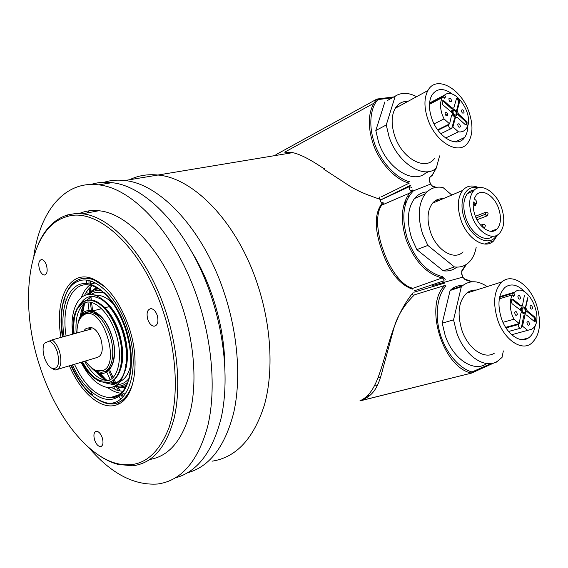 <?xml version="1.0" encoding="UTF-8"?>
<svg xmlns="http://www.w3.org/2000/svg" width="568" height="568" viewBox="0 0 568 568"><rect width="100%" height="100%" fill="white"/><g stroke="black" fill="none" stroke-linecap="round" stroke-linejoin="round"><path stroke-width="0.85" d="M482.012 226.618L482.509 226.426C483.808 228.485 484.653 228.506 485.036 226.483C485.732 225.723 485.285 224.985 483.695 224.268L482.672 224.403L483.922 224.395M484.703 227.789L482.509 226.426M482.395 226.029L482.672 224.403L480.67 225.162M476.119 217.927L485.278 214.299M487.174 215.904L485.292 214.342C486.563 216.38 487.401 216.422 487.798 214.463C488.445 213.575 487.983 212.822 486.414 212.198C485.299 211.999 484.93 212.709 485.292 214.342M485.214 214.086L485.697 212.169M475.338 205.509L473.925 204.87C475.153 205.957 475.835 205.68 475.956 204.047M49.146 340.977C52.512 342.319 55.238 345.976 57.332 351.947C59.924 363.037 58.405 368.611 52.753 368.653C49.317 367.347 46.548 363.676 44.446 357.634C42.678 351.691 42.635 346.892 44.318 343.235L52.071 339.884C55.16 342.035 57.624 345.813 59.462 351.223C62.232 362.377 60.932 368.625 55.557 369.967L51.39 368.05M57.872 369.271L96.603 357.634C102.162 356.235 103.61 350.122 100.948 339.309C98.271 331.989 94.799 328.027 90.539 327.424L88.218 328.027M83.865 331.073C84.959 329.028 86.457 328.013 88.352 328.027L91.349 329.007L52.071 339.884M76.943 332.997C76.971 323.469 79.435 317.32 84.327 314.551L85.101 314.225C102.95 305.918 121.36 365.309 102.545 370.648L96.439 370.606C92.563 369.207 88.92 365.991 85.519 360.964M78.895 320.977C80.273 316.894 82.36 314.147 85.157 312.734L89.261 311.896C97.724 313.131 104.626 321.041 109.972 335.61C115.439 351.755 112.535 369.079 104.32 371.72L101.374 372.267L97.888 371.671L92.57 368.568M109.226 306.479L108.694 306.777M125.414 364.748L126.046 364.713M257.425 284.05C237.239 222.4 193.688 177.848 157.904 175.036C147.637 173.978 138.194 175.547 129.582 179.737C138.194 175.547 147.637 173.978 157.904 175.036C193.688 177.848 237.239 222.4 257.425 284.05C271.461 326.067 273.733 371.799 264.376 405.069C253.598 438.773 236.16 457.481 212.049 461.188C236.16 457.481 253.598 438.773 264.376 405.069C273.733 371.799 271.461 326.067 257.425 284.05M86.457 280.194L86.542 283.553L86.457 280.194M86.925 291.206L87.181 294.636L86.925 291.206M87.607 299.208L87.713 300.195L87.607 299.208M87.919 302.02L89.02 310.27L87.919 302.02M187.617 472.782C209.606 466.64 224.971 446.597 233.718 412.652C241.251 379.19 238.035 334.502 224.346 293.244C203.656 229.728 160.048 183.649 124.768 180.539C117.455 179.673 110.568 180.255 104.093 182.278M224.907 367.056C224.665 344.378 220.718 321.36 213.057 298.001C207.434 281.188 200.341 265.824 191.778 251.915M89.155 210.827L87.11 212.929M64.78 296.936L65.171 302.957M175.519 477.83C197.401 471.873 212.652 451.787 221.257 417.572C228.648 383.833 225.269 338.62 211.431 296.83C190.55 232.589 146.934 185.913 111.875 182.676C104.54 181.781 97.639 182.364 91.171 184.43M88.892 447.676C110.902 473.4 133.757 485.519 157.478 484.028C180.901 480.94 197.572 461.983 207.483 427.136C216.003 392.694 212.865 344.776 198.232 300.5C177.152 235.507 133.537 188.221 98.711 184.863C64.34 180.276 40.094 211.701 33.824 255.955M149.909 459.455C169.165 456.154 182.669 440.001 190.422 410.998C197.089 382.42 194.313 343.363 182.42 307.245C164.841 252.845 128.169 213 98.782 210.756C91.76 210.018 85.25 210.962 79.236 213.575M98.988 455.373C105.272 459.647 111.584 462.657 117.91 464.39L132.486 465.781C152.153 463.644 166.012 447.882 174.056 418.51C180.965 389.52 178.125 349.206 165.87 311.875C148.085 256.708 111.449 216.202 82.332 213.824L74.87 213.646L67.805 214.867C54.933 218.829 45.099 228.57 38.29 244.077M61.032 337.399C54.003 300.032 69.381 268.302 93.287 279.037C108.218 286.173 120.153 302.332 129.071 327.516C140.573 361.468 134.715 397.572 118.229 404.189C102.709 411.764 81.082 393.674 69.41 365.806M71.39 365.21C82.836 392.261 103.88 409.691 118.982 402.286C125.265 399.276 129.887 392.942 132.848 383.272C127.168 400.021 117.796 406.56 104.725 402.882C91.533 397.891 80.422 385.331 71.39 365.21M163.591 312.656C142.852 247.811 96.894 206.333 66.818 216.656C27.939 227.115 18.219 301.729 39.732 365.984C54.89 413.866 85.725 455.287 116.412 463.431C139.579 469.132 157.024 457.432 168.753 428.343C178.884 399.354 177.287 354.304 163.591 312.656M157.237 315.389C158.777 321.822 157.719 325.436 154.063 326.231C151.4 325.869 149.306 323.611 147.779 319.457C146.232 313.018 147.304 309.411 151.01 308.63C153.637 309.006 155.71 311.257 157.237 315.389M46.455 265.206C47.861 271.085 47.123 274.365 44.233 275.061C42.302 274.72 40.718 272.825 39.497 269.381C38.084 263.509 38.837 260.229 41.748 259.541C43.665 259.888 45.234 261.777 46.455 265.206M102.304 437.878C103.617 442.948 103.028 445.859 100.522 446.625C98.129 446.412 96.162 444.204 94.608 439.987C93.287 434.918 93.89 432 96.418 431.24C98.782 431.46 100.749 433.675 102.304 437.878M105.208 287.11L94.671 280.223C71.39 269.75 56.289 300.451 63.02 336.852C58.22 309.39 65.008 283.943 79.875 279.179C87.657 276.673 96.106 279.314 105.208 287.11M90.504 391.139L93.372 396.45M106.188 370.762L106.45 371.38L106.188 370.762M106.827 372.253L110.277 379.836L106.827 372.253M111.079 381.49L111.385 382.122L111.079 381.49M112.152 383.67L112.443 384.252L112.152 383.67M113.579 386.481L115.183 389.527L113.579 386.481M118.222 395.008L118.527 395.541L118.222 395.008M118.918 396.215L120.636 399.112L118.918 396.215M121.637 400.76L122.219 401.697L121.637 400.76M90.213 280.919L90.269 284.114M90.376 287.181L90.603 291.632M90.674 292.783L90.788 294.366M90.979 296.716L91.299 300.096M91.554 302.488L92.641 310.739M109.652 369.931L113.11 377.5M114.132 379.609L115.687 382.697M116.781 384.792L117.519 386.183M118.116 387.284L120.238 391.103M121.815 393.809L123.433 396.5M124.569 398.324L125.01 399.027M101.317 317.065L93.408 311.889C89.382 310.803 86.031 311.875 83.34 315.112M84.604 361.241C92.172 374.695 100.408 381.071 109.312 380.361M81.096 362.292C89.197 378.025 97.263 384.039 103.383 386.254C121.822 394.327 133.721 363.215 122.532 330.775C115.268 310.611 105.669 298.626 93.727 294.806C79.009 290.972 69.424 309.78 72.704 334.169M62.473 337.001C57.879 310.256 64.525 285.583 78.966 280.99C94.323 274.962 117.32 296.283 127.424 328.226C142.071 370.776 126.87 411.317 103.269 401.86C90.482 397.039 79.676 384.877 70.858 365.366M92.201 285.704C89.069 287.955 86.499 291.228 84.497 295.516M110.831 387.163L116.802 390.166L122.745 391.395M86.819 302.084C78.547 306.5 75.004 316.873 76.183 333.203M114.175 348.418C114.779 361.326 111.782 369.065 105.179 371.635L105.321 371.422C110.043 369.846 112.982 365.061 114.125 357.08M404.806 201.867L405.552 204.04L404.806 201.867M475.31 203.628L476.765 203.72L476.069 200.447L474.159 198.8L476.169 195.172C481.813 187.859 494.444 195.605 498.697 208.641C501.494 217.523 500.94 224.317 497.028 229.032C491.355 235.457 479.165 227.903 474.947 215.009C473.364 210.38 472.853 206.035 473.4 201.981L475.31 203.628L473.187 204.487M492.74 236.267C485.384 243.054 471 233.597 465.938 218.183C462.643 207.682 463.147 199.489 467.457 193.589C469.345 191.359 471.667 190.159 474.429 189.982M471.887 215.833C468.565 205.275 469.054 197.039 473.35 191.118C480.4 181.831 496.255 191.551 501.579 207.867C505.101 219.028 504.377 227.555 499.421 233.434C492.328 241.343 477.155 231.914 471.887 215.833M451.787 195.037L443.012 187.539C435.869 186.169 429.976 188.249 425.325 193.794C418.268 203.656 417.373 217.04 422.627 233.952L427.853 245.426L454.414 266.932C459.895 267.613 464.603 266.207 468.522 262.728C472.469 259.065 475.033 253.868 476.197 247.137M427.086 191.863C422.109 192.204 417.927 194.419 414.541 198.502C407.455 208.307 406.503 221.57 411.686 238.29L416.855 249.622L427.853 245.426M496.503 235.457C489.772 247.612 470.702 238.035 464.397 218.595C457.851 200.852 465.533 184.138 477.731 188.008M497.483 234.953L493.777 240.768C485.235 250.062 467.144 238.908 460.889 219.788C456.97 207.292 457.56 197.508 462.657 190.429C466.889 185.637 472.264 184.735 478.796 187.717M442.948 198.786C438.794 198.509 435.322 199.979 432.539 203.195C427.37 210.153 426.667 219.695 430.43 231.822C436.451 250.367 454.386 261.039 463.041 251.894M440.101 198.878L440.974 199.616M454.414 266.932L443.296 270.822C448.486 271.447 452.987 270.212 456.814 267.116M443.296 270.822L416.855 249.622M535.29 324.875C534.417 331.101 532.095 335.482 528.339 338.024C520.189 343.775 506.62 334.147 501.416 318.471C497.213 304.363 498.42 293.983 505.044 287.337C511.228 283.02 517.917 284.639 525.109 292.193M487.188 286.584C477.986 280.4 469.715 280.159 462.373 285.846L461.308 286.826L453.562 319.834L456.544 332.166C464.177 355.376 484.596 369.527 497.27 361.397L502.034 357.428L503.347 350.91M453.562 319.834L442.224 323.192L445.149 335.397C452.675 358.337 473.009 372.288 485.718 364.209M497.682 319.947C492.548 302.744 493.982 290.049 501.991 281.863C512.144 272.675 529.909 284.852 536.469 304.661C541.978 323.071 540.012 336.199 530.569 344.052C520.586 350.903 504.036 339.124 497.682 319.947M476.289 290.063C472.704 289.836 469.509 290.859 466.69 293.131C458.582 301.161 456.97 313.486 461.862 330.1C467.947 348.617 484.319 359.892 494.409 353.161M462.913 285.406C458.532 285.285 454.62 286.655 451.177 289.517L450.105 290.496L461.308 286.826M442.224 323.192L450.105 290.496M525.137 309.794L525.322 311.683L524.768 312.684C523.788 313.117 522.958 312.535 522.269 310.93L522.091 309.035L522.638 308.048C523.618 307.6 524.449 308.183 525.137 309.794M521.438 308.502L522.205 307.125C523.554 306.5 524.725 307.316 525.712 309.567L525.968 312.208L525.187 313.614C523.838 314.218 522.674 313.401 521.694 311.157L521.438 308.502M520.607 310.362L520.615 308.743L521.374 307.359L522.233 307.096M527.963 297.753L525.67 307.586L527.289 310.902L534.687 316.965L535.667 318.471L535.29 321.303L533.913 321.097L526.493 315.041L525.038 314.842L522.489 326.16L521.651 326.387L520.927 328.134C519.983 328.545 519.173 327.97 518.499 326.415L518.321 324.548M534.573 321.438L534.836 318.698L533.856 317.192L526.458 311.136L527.289 310.902M502.95 322.304L513.912 319.237L512.08 314.949C509.524 306.763 509.638 300.074 512.421 294.877L499.293 298.86M499.57 297.384L513.735 293.067L514.764 292.101C527.7 280.777 545.997 320.728 531.797 329.199L511.704 334.737M522.489 326.16L527.814 330.455M520.473 298.399C519.188 299.847 518.321 299.137 517.881 296.255C519.173 294.813 520.039 295.523 520.473 298.399M532.564 308.367C531.307 309.83 530.462 309.127 530.015 306.266C531.279 304.81 532.124 305.513 532.564 308.367M517.299 314.523C515.985 316.021 515.112 315.311 514.672 312.393C515.985 310.902 516.859 311.612 517.299 314.523M529.532 324.456C528.254 325.961 527.395 325.265 526.948 322.361C528.226 320.863 529.085 321.559 529.532 324.456M513.912 319.237L519.301 323.582L520.891 313.394M520.103 309.816L512.13 303.766C511.264 302.034 511.179 300.55 511.875 299.315L513.38 299.492L520.913 305.669L522.404 305.868L524.427 295.289M513.735 293.067L514.864 294.806L513.55 296.617L512.421 294.877M514.864 294.806L512.783 295.438M521.651 326.387L523.639 316.085L524.47 315.851M524.938 314.921L524.2 315.077L523.639 316.085M527.544 297.873L525.215 308.509M525.968 310.611L526.458 311.136M520.913 305.669L520.082 305.911L521.765 306.053M520.082 305.911L511.803 299.371M524.335 313.863L521.353 312.45M518.797 323.724L505.619 327.338M467.769 125.265C467.833 130.285 466.79 134.339 464.631 137.428C457.638 148.624 437.992 137.633 431.723 118.293C428.641 108.807 428.705 101.061 431.921 95.055C436.955 87.976 443.942 87.763 452.873 94.409M416.6 96.681C408.513 92.456 401.391 92.279 395.236 96.148L386.254 124.981L389.08 136.817C397.572 163.023 423.685 179.651 436.281 168.171L439.589 155.895M386.254 124.981L375.803 130.526L378.579 142.241C386.95 168.156 412.964 184.501 425.602 173.07L429.053 171.486M427.732 118.911C423.976 107.359 424.026 97.909 427.889 90.546C436.252 74.465 461.486 88.643 469.14 112.528C473.236 125.059 472.867 135.063 468.039 142.54C459.427 156.058 435.422 142.625 427.732 118.911M407.959 101.381C402.485 101.154 398.246 103.454 395.236 108.296C391.295 115.524 391.118 124.719 394.717 135.88C402.08 158.806 425.851 171.5 434.641 158.224M406.226 102.318L404.686 101.551M387.291 100.572L395.236 96.148M375.803 130.526L384.884 101.906M456.154 112.514L456.111 114.693C455.067 115.552 454.059 114.977 453.094 112.982L453.129 110.81C454.173 109.936 455.181 110.504 456.154 112.514M452.284 110.611L452.526 110.043C453.974 108.815 455.387 109.61 456.764 112.421L456.707 115.474C455.259 116.674 453.846 115.872 452.476 113.075L452.284 110.611M451.439 112.279L451.759 110.426L452.717 109.794M450.829 111.541L442.628 104.647L442.003 100.77L444.006 100.841L451.801 107.934L453.796 108.026L456.409 98.768C457.417 97.93 458.39 98.484 459.334 100.437L459.476 102.119L457.226 110.582L458.397 113.941L466.051 120.906L467.052 122.468L466.995 124.626L465.121 124.513L457.446 117.548L455.465 117.455L452.895 126.87L452.121 127.246L451.759 128.318C450.736 129.17 449.75 128.617 448.791 126.657L448.656 124.924M457.226 110.582L456.459 110.973L458.71 102.51L458.575 100.827L456.438 98.718M466.2 125.031L466.278 122.844L465.284 121.289L457.63 114.324L458.397 113.941M434.101 123.902L444.02 118.889L442.202 114.637C439.93 107.544 439.987 101.842 442.365 97.54L429.465 104.356M429.557 103.014L444.566 95.062C455.557 85.839 475.466 116.909 466.236 128.581C464.34 131.222 461.734 132.301 458.411 131.826L445.61 138.031M452.895 126.87L458.411 131.826M451.539 101.232C450.133 102.304 449.245 101.487 448.862 98.782C450.268 97.717 451.162 98.534 451.539 101.232M464.049 112.677C462.679 113.756 461.798 112.954 461.415 110.263C462.785 109.184 463.665 109.993 464.049 112.677M447.733 115.268C446.306 116.376 445.397 115.56 445.014 112.819C446.441 111.718 447.35 112.535 447.733 115.268M460.392 126.707C459.001 127.828 458.106 127.019 457.723 124.293C459.114 123.185 460.002 123.987 460.392 126.707M444.02 118.889L449.6 123.902L451.624 115.119M444.566 95.062L445.71 96.872L444.268 98.257L443.125 96.453L442.365 97.54M445.71 96.872L443.97 97.788M443.125 96.453L429.507 103.653M452.121 127.246L454.514 118.272L455.28 117.888M455.515 117.391L454.514 118.272M456.459 110.973L456.388 111.562M457.034 113.614L457.63 114.324M451.801 107.934L451.035 108.332L452.987 108.481M451.035 108.332L443.246 101.239L442.053 100.692M455.756 116.085C454.549 116.894 453.321 116.305 452.085 114.317M449.132 124.136L437.672 129.838M405.836 203.124L405.112 201.036M383.613 202.911L381.689 205.211C375.476 213.525 376.783 232.142 382.853 249.125C389.052 267.947 401.327 286.059 413.021 288.274L412.368 289.126C399.29 284.525 389.009 271.341 381.54 249.572C374.198 228.059 374.546 212.432 382.591 202.684M381.171 199.737C368.689 195.236 360.346 192.595 349.696 186.034L323.874 169.243L324.768 168.284M381.497 196.755L409.301 183.081C398.693 181.128 380.688 166.211 373.013 143.427C367.83 127.253 368.085 113.877 373.78 103.298L284.674 152.174L292.726 152.643C300.28 154.255 310.881 159.75 324.513 169.115M363.044 399.56L360.325 400.703M359.906 400.866C370.634 395.91 376.044 385.196 382.037 365.913C389.087 343.335 394.93 314.629 413.149 292.577M407.462 199.02L406.12 198.686M275.885 154.688L376.875 99.095L276.46 154.397M88.956 280.599L89.02 283.922M89.197 288.352L89.446 292.591M89.531 293.805L89.574 294.352M89.829 297.398L90.092 300.089M90.326 302.219L91.405 310.433M108.765 370.84L112.216 378.387M113.16 380.34L114.296 382.619M116.653 387.149L118.62 390.741M120.828 394.59L122.539 397.437M123.625 399.205L124.115 399.986M414.47 294.806C404.118 304.917 397.217 316.149 393.773 328.51L383.066 368.064C377.734 389.982 372.267 396.109 359.92 400.859L359.913 400.887M496.787 361.667L471.518 373.105L360.062 400.894M409.904 181.852C399.801 179.722 383.521 166.63 375.32 145.607C367.219 124.555 371.28 106.152 378.004 99.599L376.875 99.095L373.787 103.284L377.003 99.002M445.241 279.349L442.784 276.751C427.47 272.846 415.733 260.4 407.568 239.419C401.15 218.055 403.003 201.959 413.121 191.146M491.32 363.463L472.086 371.933L471.518 373.105L359.927 400.859M465.881 264.695L461.926 270.496L461.621 273.932L462.735 277.134L465.114 279.69L471.589 281.82M435.628 168.675C434.222 172.21 432.241 175.178 429.692 177.578L429.344 180.844L430.438 184.011L432.851 186.68L435.365 187.468M430.331 184.195L410.593 191.956M438.042 200.866L436.274 200.128M398.935 106.287L396.784 106.109M444.112 280.72L414.015 290.93M404.352 203.209L405.147 205.509M471.518 373.105C442.543 367.56 423.721 304.988 444.779 285.498L415.18 294.6M462.579 277.191L432.496 285.59M411.076 185.019L382.342 199.063M414.391 292.094L445.021 282.978M379.765 196.975L379.538 198.296M412.709 294.558L413.66 295.445M411.807 187.454L409.336 186.659C408.953 189.421 409.897 190.713 412.169 190.529M381.888 203.415L380.361 201.292L380.631 199.993L381.419 199.631M472.086 371.933C462.21 369.803 446.945 356.136 440.257 334.154C433.682 312.144 438.95 292.932 446.008 286.066L444.779 285.498M91.001 367.333C106.038 384.586 121.225 362.782 111.569 335.049C103.582 308.864 81.622 301.913 78.221 322.851M93.408 311.889L93.202 311.789C101.438 315.126 107.515 322.901 111.434 335.113C118.222 352.749 111.967 372.544 105.179 371.635L103.703 371.926M78.164 306.748C81.146 302.233 85.008 300.039 89.751 300.174C101.253 301.899 110.653 312.67 117.952 332.493C126.486 357.45 119.919 383.194 106.251 382.569L100.721 381.731C99.159 381.327 96.61 379.807 93.06 377.173C89.14 373.843 85.285 368.845 81.494 362.171M94.43 377.805C89.808 374.042 85.704 368.767 82.126 361.986M73.194 334.034C72.072 315.027 76.779 304.363 87.323 302.041C97.242 301.26 109.844 314.722 115.844 333.21C122.113 352.274 119.947 372.651 111.42 379.048C101.416 384.543 91.491 378.899 81.636 362.128M80.961 303.71C83.581 301.146 86.663 299.925 90.191 300.06C101.693 301.786 111.094 312.549 118.392 332.365C126.089 355.036 121.559 379.112 109.851 381.937M98.619 380.212C92.548 376.719 87.195 370.606 82.552 361.859M80.542 303.802C83.773 298.69 88.019 296.205 93.273 296.347L99.727 298.413C102.524 300.195 102.993 299.947 108.68 305.847C114.267 312.577 118.804 320.927 122.29 330.888C127.126 346.7 127.814 360.481 124.349 372.239C120.629 383.755 112.393 385.246 112.066 384.33L103.561 382.463M105.478 301.793C113.067 308.282 119.031 317.931 123.384 330.725C128.091 346.011 128.723 359.331 125.279 370.684M95.985 371.387C99.343 375.483 102.865 378.522 106.528 380.496M109.865 381.93L115.027 382.733L118.13 382.278M120.231 381.49C125.464 378.87 129 373.197 130.839 364.471M122.312 377.024C119.252 381.604 115.418 383.961 110.803 384.103L115.027 382.733L110.291 381.795M104.214 293.159C99.379 291.533 95.055 291.952 91.249 294.394M113.352 303.958C108.034 298.456 102.787 295.552 97.604 295.261L95.467 295.325M91.697 296.368L86.457 300.465M84.391 303.447C82.332 307.075 80.961 311.512 80.294 316.774M126.522 385.423L119.876 387.255L113.657 386.453M127.85 382.058C124.108 385.509 119.791 386.801 114.885 385.92M98.946 372.771L103.269 377.699M111.328 383.933L112.073 384.33M115.297 385.707L116.831 386.162M124.811 386.233L126.38 385.722M96.489 287.522L90.844 291.455M98.207 288.516L94.707 289.73M90.106 293.173L89.048 294.373M83.432 306.244L82.062 314.026M72.47 364.883C83.61 390.046 103.284 405.275 117.093 397.422C131.002 389.889 135.397 358.664 125.606 329.007C116.319 300.365 96.382 280.599 81.792 283.808C67.116 286.776 59.874 310.213 64.085 336.554M103.937 292.428C113.309 300.827 120.7 313.011 126.117 328.978C132.032 348.141 132.976 364.961 128.95 379.438M125.265 387.909C121.339 394.185 116.348 397.437 110.284 397.671C96.581 396.748 84.646 385.622 74.472 364.287M98.115 281.579L97.589 281.65M94.373 282.481L91.675 283.773M89.758 285.086C86.18 287.919 83.382 292.051 81.359 297.483M66.094 336C61.45 307.891 70.865 283.368 87.685 284.738C90.34 285.761 89.346 283.318 100.316 289.943C110.852 298.072 119.237 311.115 125.457 329.078C131.691 349.561 132.479 367.262 127.814 382.179C122.042 396.691 114.083 398.289 110.284 397.671L119.102 394.717M107.132 387.17C111.782 390.734 116.39 392.751 120.963 393.226M123.341 393.297L126.124 392.957M129.291 391.955L129.774 391.735M118.662 387.298L125.478 387.518M87.543 294.565C90.568 290.972 94.203 289.005 98.456 288.672M88.587 294.416C92.215 291.121 96.482 289.9 101.395 290.752M112.201 383.649L114.346 384.216M117.15 384.522C121.737 384.571 125.663 382.569 128.915 378.522M74.131 333.771C73.109 323.135 74.344 314.516 77.837 307.899M73.705 333.892C72.874 325.535 73.492 318.286 75.572 312.159M533.856 317.192L534.687 316.965M512.549 299.741L513.38 299.492M518.655 324.456L505.989 327.921M465.284 121.289L466.051 120.906M458.71 102.51L459.476 102.119M443.246 101.239L444.006 100.841M448.961 124.775L437.964 130.235M378.025 377.692L380.283 377.883M374.795 385.132L377.486 385.374M407.079 196.84L409.159 195.946M378.004 99.599L392.296 97.781M412.233 288.558L442.16 277.944C426.532 273.975 414.548 261.287 406.219 239.881C400.142 220.192 401.271 204.601 409.606 193.099L412.702 189.946M443.892 282.012C444.353 280.109 443.778 278.753 442.16 277.944L442.784 276.751M461.926 270.496L461.621 273.932M432.39 186.055L432.851 186.68M429.692 177.578L429.486 178.7M464.553 278.987L465.114 279.69M436.167 187.326L432.433 186.063L430.438 184.011M429.344 180.844L430.629 183.989M472.406 281.756L464.596 278.994L462.735 277.134M477.028 219.766L486.861 215.946M475.423 216.287L485.441 212.354M473.208 206.276L474.997 205.552M52.753 368.653L54.35 369.775M90.539 327.424L88.352 328.027M85.101 314.225L85.974 312.393M109.34 306.606L104.988 307.757M101.551 308.658L93.095 310.888M90.88 311.47L89.261 311.896M96.439 370.606L97.888 371.671M292.726 152.643L124.768 180.539M111.875 182.676L98.711 184.863M98.782 210.756L82.332 213.824M118.982 402.286L118.229 404.189M66.818 216.656L67.805 214.867M155.817 325.72L154.063 326.231M45.348 274.805L44.233 275.061M101.594 446.228L100.522 446.625M116.412 463.431L117.91 464.39M94.671 280.223L93.287 279.037M119.053 332.266C124.321 350.207 123.966 364.415 118.002 374.894M96.219 295.608L97.604 295.261L94.111 294.906M84.753 303.198L81.331 315.013M103.269 401.86L104.725 402.882M97.81 288.274L94.146 289.637M84.525 303.646L82.637 313.373M90.056 284.163L95.239 282.914M98.449 282.14L98.839 282.04M99.826 373.027L105.968 379.658M111.669 383.826L112.691 384.38M115.503 385.601L117.555 386.19M78.966 280.99L79.875 279.179M98.591 288.757C95.346 289.531 93.791 289.005 87.699 294.536M97.93 372.381C104.1 379.119 104.689 378.7 107.43 380.524M73.066 334.069C72.626 327.154 73.038 320.849 74.302 315.155L76.779 308.942L81.38 303.369C84.554 301.097 87.344 300.032 89.751 300.174L90.191 300.06C94.153 300.642 95.14 299.705 103.852 306.663C110.306 312.854 115.368 321.367 119.031 332.209M490.858 231.325L497.028 229.032M467.457 193.589L473.35 191.118M462.657 190.429L432.539 203.195M493.777 240.768L484.724 244.048M425.325 193.794L414.541 198.502M476.083 203.997L473.18 205.169M522.063 339.643L528.339 338.024M501.991 281.863L466.69 293.131M462.373 285.846L451.177 289.517M515.73 315.24L517.214 314.821M524.136 312.861L524.768 312.684M522.205 307.125L521.374 307.359M520.323 328.297L508.58 331.464M514.764 292.101L499.733 296.695M524.2 315.077L525.038 314.842M534.722 321.452L535.29 321.303M455.231 141.908L464.631 137.428M427.889 90.546L395.236 108.296M455.224 115.141L456.111 114.693M452.526 110.036L451.759 110.426M450.871 128.758L440.803 133.707M454.698 117.846L455.465 117.455M466.221 125.003L466.995 124.626M445.362 114.764L447.541 113.657M370.79 394.732L366.736 396.428M406.077 198.786L407.412 199.134M383.542 202.939L381.689 205.204M461.685 271.618L461.841 273.989M393.865 96.908L377.507 98.981M409.606 193.099L381.717 205.162M462.04 271.177L466.477 264.312M431.786 176.194L436.153 168.277M436.671 166.729L437.374 164.131M380.631 199.993L409.336 186.659M496.56 362.128L496.837 361.639M429.529 180.823L429.373 178.821M462.913 277.077L461.798 273.882"/></g></svg>
